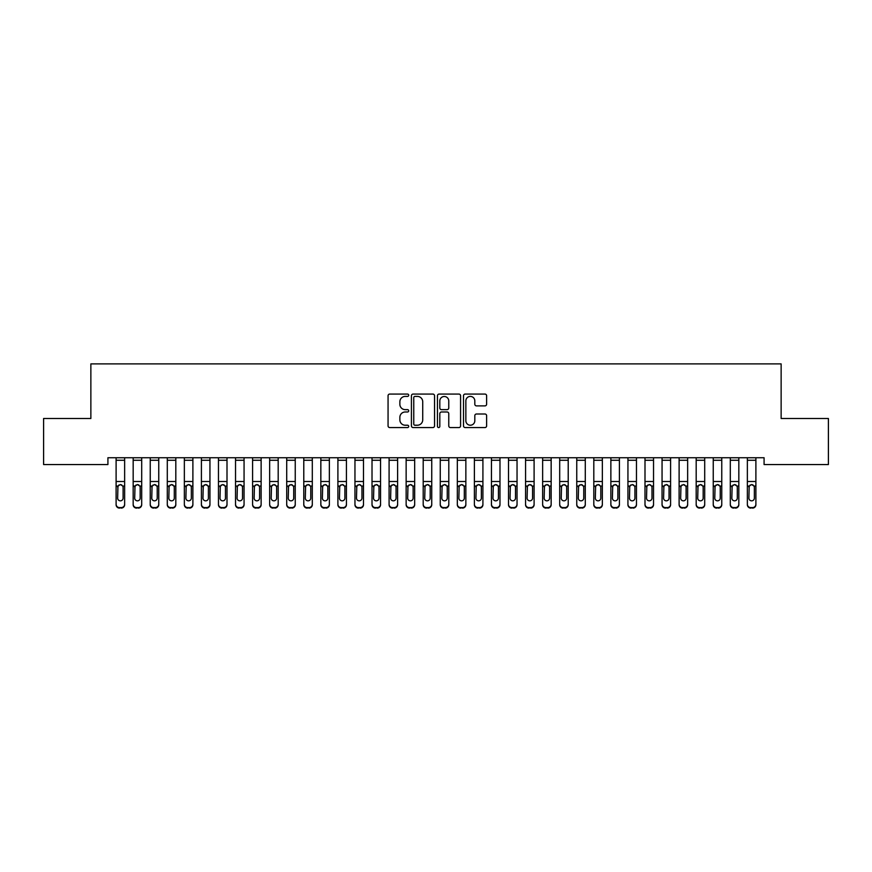 <?xml version="1.0" encoding="UTF-8"?>
<svg xmlns="http://www.w3.org/2000/svg" width="872" height="872" viewBox="0 0 872 872"><rect width="100%" height="100%" fill="white"/><g stroke="black" fill="none" stroke-linecap="round" stroke-linejoin="round"><path stroke-width="1.31" d="M408.706 395.245A1.177 1.177 0 0 0 407.529 394.068L389.74 394.068A1.679 1.679 0 0 0 388.062 395.746L388.062 425.885A1.679 1.679 0 0 0 389.74 427.563L407.529 427.563A1.177 1.177 0 0 0 408.706 426.397A1.177 1.177 0 0 0 407.529 425.22L405.229 425.22A5.363 5.363 0 0 1 399.867 419.857L399.867 417.35A5.363 5.363 0 0 1 405.229 411.987L407.529 411.987A1.177 1.177 0 0 0 408.706 410.821A1.177 1.177 0 0 0 407.529 409.644L405.229 409.644A5.363 5.363 0 0 1 399.867 404.292L399.867 401.774A5.363 5.363 0 0 1 405.229 396.411L407.529 396.411A1.177 1.177 0 0 0 408.706 395.245M484.941 405.883A1.679 1.679 0 0 0 486.62 404.205L486.62 395.746A1.679 1.679 0 0 0 484.941 394.068L465.179 394.068A1.679 1.679 0 0 0 463.501 395.746L463.501 425.885A1.679 1.679 0 0 0 465.179 427.563L484.941 427.563A1.679 1.679 0 0 0 486.62 425.885L486.62 415.672A1.679 1.679 0 0 0 484.941 414.004L476.483 414.004A1.679 1.679 0 0 0 474.815 415.672L474.815 420.74A4.48 4.48 0 0 1 470.335 425.22A4.48 4.48 0 0 1 465.855 420.74L465.855 400.891A4.48 4.48 0 0 1 470.335 396.411A4.48 4.48 0 0 1 474.815 400.891L474.815 404.205A1.679 1.679 0 0 0 476.483 405.883L484.941 405.883M764.079 457.735L107.921 457.735L107.921 464.558L43.6 464.558L43.6 418.495L90.862 418.495L90.862 363.897L781.138 363.897L781.138 418.495L828.4 418.495L828.4 464.558L764.079 464.558L764.079 457.735M434.539 395.746A1.679 1.679 0 0 0 432.861 394.068L413.099 394.068A1.679 1.679 0 0 0 411.421 395.746L411.421 425.885A1.679 1.679 0 0 0 413.099 427.563L432.861 427.563A1.679 1.679 0 0 0 434.539 425.885L434.539 395.746M439.139 394.068L458.901 394.068A1.679 1.679 0 0 1 460.58 395.746L460.58 425.885A1.679 1.679 0 0 1 458.901 427.563L450.443 427.563A1.679 1.679 0 0 1 448.764 425.885L448.764 413.666A1.679 1.679 0 0 0 447.096 411.987L441.483 411.987A1.679 1.679 0 0 0 439.815 413.666L439.815 426.397A1.177 1.177 0 0 1 438.638 427.563A1.177 1.177 0 0 1 437.461 426.397L437.461 395.746A1.679 1.679 0 0 1 439.139 394.068M414.941 396.411A1.177 1.177 0 0 0 413.764 397.588L413.764 424.043A1.177 1.177 0 0 0 414.941 425.22L417.372 425.22A5.363 5.363 0 0 0 422.724 419.857L422.724 401.774A5.363 5.363 0 0 0 417.372 396.411L414.941 396.411M448.764 400.978A4.48 4.48 0 0 0 444.295 396.498A4.48 4.48 0 0 0 439.815 400.978L439.815 407.976A1.679 1.679 0 0 0 441.483 409.644L447.096 409.644A1.679 1.679 0 0 0 448.764 407.976L448.764 400.978M116.107 486.543L116.107 504.714A3.412 3.39 180 0 0 119.519 508.103L121.23 507.602A3.412 3.39 -0 0 0 124.642 504.223L124.642 504.714A3.412 3.39 180 0 1 121.23 508.103M123.105 498.119L123.105 487.306L123.105 498.119A2.725 2.714 180 0 1 120.369 500.833A2.725 2.714 180 0 0 123.105 498.119M117.644 498.61L117.644 498.119A2.725 2.714 180 0 0 120.369 500.833M118.952 484.963L117.644 487.056M121.797 484.963L120.369 484.56L122.799 486.053L123.105 487.306M116.107 504.223A3.412 3.39 -0 0 0 119.519 507.602L119.519 508.103A3.412 3.39 180 0 1 116.107 504.714L116.107 457.767L124.642 457.767L124.642 504.714M119.519 507.602L121.23 507.602M116.107 486.053L117.949 486.053L117.644 498.119M117.949 486.053L120.369 484.56M133.165 486.543L133.165 504.714A3.412 3.39 180 0 0 136.577 508.103L138.288 507.602A3.412 3.39 -0 0 0 141.7 504.223L141.7 504.714A3.412 3.39 180 0 1 138.288 508.103M140.163 498.119L140.163 487.306L140.163 498.119A2.725 2.714 180 0 1 137.438 500.833A2.725 2.714 180 0 0 140.163 498.119M134.702 498.61L134.702 498.119A2.725 2.714 180 0 0 137.438 500.833M136.01 484.963L134.702 487.056M138.855 484.963L137.438 484.56L139.858 486.053L140.163 487.306M150.235 486.543L150.235 504.714A3.412 3.39 180 0 0 153.646 508.103L155.347 507.602A3.412 3.39 -0 0 0 158.759 504.223L158.759 504.714A3.412 3.39 180 0 1 155.347 508.103M157.222 498.119L157.222 487.306L157.222 498.119A2.725 2.714 180 0 1 154.497 500.833A2.725 2.714 180 0 0 157.222 498.119M151.761 498.61L151.761 498.119A2.725 2.714 180 0 0 154.497 500.833M153.069 484.963L151.761 487.056M155.925 484.963L154.497 484.56L156.927 486.053L157.222 487.306M133.165 504.223A3.412 3.39 -0 0 0 136.577 507.602L136.577 508.103A3.412 3.39 180 0 1 133.165 504.714L133.165 457.767L141.7 457.767L141.7 504.714M136.577 507.602L138.288 507.602M133.165 486.053L135.007 486.053L134.702 498.119M135.007 486.053L137.438 484.56M150.235 504.223A3.412 3.39 -0 0 0 153.646 507.602L153.646 508.103A3.412 3.39 180 0 1 150.235 504.714L150.235 457.767L158.759 457.767L158.759 504.714M153.646 507.602L155.347 507.602M150.235 486.053L152.066 486.053L151.761 498.119M152.066 486.053L154.497 484.56M167.293 486.543L167.293 504.714A3.412 3.39 180 0 0 170.705 508.103L172.405 507.602A3.412 3.39 -0 0 0 175.817 504.223L175.817 504.714A3.412 3.39 180 0 1 172.405 508.103M174.291 498.119L174.291 487.306L174.291 498.119A2.725 2.714 180 0 1 171.555 500.833A2.725 2.714 180 0 0 174.291 498.119M168.83 498.61L168.83 498.119A2.725 2.714 180 0 0 171.555 500.833M170.127 484.963L168.83 487.056M172.983 484.963L171.555 484.56L173.986 486.053L174.291 487.306M184.352 486.543L184.352 504.714A3.412 3.39 180 0 0 187.763 508.103L189.475 507.602A3.412 3.39 -0 0 0 192.886 504.223L192.886 504.714A3.412 3.39 180 0 1 189.475 508.103M191.35 498.119L191.35 487.306L191.35 498.119A2.725 2.714 180 0 1 188.614 500.833A2.725 2.714 180 0 0 191.35 498.119M185.889 498.61L185.889 498.119A2.725 2.714 180 0 0 188.614 500.833M187.197 484.963L185.889 487.056M190.042 484.963L188.614 484.56L191.044 486.053L191.35 487.306M167.293 504.223A3.412 3.39 -0 0 0 170.705 507.602L170.705 508.103A3.412 3.39 180 0 1 167.293 504.714L167.293 457.767L175.817 457.767L175.817 504.714M170.705 507.602L172.405 507.602M167.293 486.053L169.124 486.053L168.83 498.119M169.124 486.053L171.555 484.56M184.352 504.223A3.412 3.39 -0 0 0 187.763 507.602L187.763 508.103A3.412 3.39 180 0 1 184.352 504.714L184.352 457.767L192.886 457.767L192.886 504.714M187.763 507.602L189.475 507.602M184.352 486.053L186.194 486.053L185.889 498.119M186.194 486.053L188.614 484.56M201.41 486.543L201.41 504.714A3.412 3.39 180 0 0 204.822 508.103L206.533 507.602A3.412 3.39 -0 0 0 209.945 504.223L209.945 504.714A3.412 3.39 180 0 1 206.533 508.103M208.408 498.119L208.408 487.306L208.408 498.119A2.725 2.714 180 0 1 205.683 500.833A2.725 2.714 180 0 0 208.408 498.119M202.947 498.61L202.947 498.119A2.725 2.714 180 0 0 205.683 500.833M204.255 484.963L202.947 487.056M207.1 484.963L205.683 484.56L208.103 486.053L208.408 487.306M201.41 504.223A3.412 3.39 -0 0 0 204.822 507.602L204.822 508.103A3.412 3.39 180 0 1 201.41 504.714L201.41 457.767L209.945 457.767L209.945 504.714M204.822 507.602L206.533 507.602M201.41 486.053L203.252 486.053L202.947 498.119M203.252 486.053L205.683 484.56M218.469 486.543L218.469 504.714A3.412 3.39 180 0 0 221.891 508.103L223.592 507.602A3.412 3.39 -0 0 0 227.003 504.223L227.003 504.714A3.412 3.39 180 0 1 223.592 508.103M225.466 498.119L225.466 487.306L225.466 498.119A2.725 2.714 180 0 1 222.742 500.833A2.725 2.714 180 0 0 225.466 498.119M220.006 498.61L220.006 498.119A2.725 2.714 180 0 0 222.742 500.833M221.314 484.963L220.006 487.056M224.159 484.963L222.742 484.56L225.161 486.053L225.466 487.306M218.469 504.223A3.412 3.39 -0 0 0 221.891 507.602L221.891 508.103A3.412 3.39 180 0 1 218.469 504.714L218.469 457.767L227.003 457.767L227.003 504.714M221.891 507.602L223.592 507.602M218.469 486.053L220.311 486.053L220.006 498.119M220.311 486.053L222.742 484.56M235.538 486.543L235.538 504.714A3.412 3.39 180 0 0 238.95 508.103L240.65 507.602A3.412 3.39 -0 0 0 244.062 504.223L244.062 504.714A3.412 3.39 180 0 1 240.65 508.103M242.525 498.119L242.525 487.306L242.525 498.119A2.725 2.714 180 0 1 239.8 500.833A2.725 2.714 180 0 0 242.525 498.119M237.075 498.61L237.075 498.119A2.725 2.714 180 0 0 239.8 500.833M238.372 484.963L237.075 487.056M241.228 484.963L239.8 484.56L242.231 486.053L242.525 487.306M235.538 504.223A3.412 3.39 -0 0 0 238.95 507.602L238.95 508.103A3.412 3.39 180 0 1 235.538 504.714L235.538 457.767L244.062 457.767L244.062 504.714M238.95 507.602L240.65 507.602M235.538 486.053L237.369 486.053L237.075 498.119M237.369 486.053L239.8 484.56M252.597 486.543L252.597 504.714A3.412 3.39 180 0 0 256.008 508.103L257.709 507.602A3.412 3.39 -0 0 0 261.131 504.223L261.131 504.714A3.412 3.39 180 0 1 257.709 508.103M259.594 498.119L259.594 487.306L259.594 498.119A2.725 2.714 180 0 1 256.859 500.833A2.725 2.714 180 0 0 259.594 498.119M254.134 498.61L254.134 498.119A2.725 2.714 180 0 0 256.859 500.833M255.442 484.963L254.134 487.056M258.286 484.963L256.859 484.56L259.289 486.053L259.594 487.306M252.597 504.223A3.412 3.39 -0 0 0 256.008 507.602L256.008 508.103A3.412 3.39 180 0 1 252.597 504.714L252.597 457.767L261.131 457.767L261.131 504.714M256.008 507.602L257.709 507.602M252.597 486.053L254.439 486.053L254.134 498.119M254.439 486.053L256.859 484.56M269.655 486.543L269.655 504.714A3.412 3.39 180 0 0 273.067 508.103L274.778 507.602A3.412 3.39 -0 0 0 278.19 504.223L278.19 504.714A3.412 3.39 180 0 1 274.778 508.103M276.653 498.119L276.653 487.306L276.653 498.119A2.725 2.714 180 0 1 273.917 500.833A2.725 2.714 180 0 0 276.653 498.119M271.192 498.61L271.192 498.119A2.725 2.714 180 0 0 273.917 500.833M272.5 484.963L271.192 487.056M275.345 484.963L273.917 484.56L276.348 486.053L276.653 487.306M269.655 504.223A3.412 3.39 -0 0 0 273.067 507.602L273.067 508.103A3.412 3.39 180 0 1 269.655 504.714L269.655 457.767L278.19 457.767L278.19 504.714M273.067 507.602L274.778 507.602M269.655 486.053L271.497 486.053L271.192 498.119M271.497 486.053L273.917 484.56M286.714 486.543L286.714 504.714A3.412 3.39 180 0 0 290.125 508.103L291.837 507.602A3.412 3.39 -0 0 0 295.248 504.223L295.248 504.714A3.412 3.39 180 0 1 291.837 508.103M293.711 498.119L293.711 487.306L293.711 498.119A2.725 2.714 180 0 1 290.986 500.833A2.725 2.714 180 0 0 293.711 498.119M288.25 498.61L288.25 498.119A2.725 2.714 180 0 0 290.986 500.833M289.558 484.963L288.25 487.056M292.403 484.963L290.986 484.56L293.406 486.053L293.711 487.306M286.714 504.223A3.412 3.39 -0 0 0 290.125 507.602L290.125 508.103A3.412 3.39 180 0 1 286.714 504.714L286.714 457.767L295.248 457.767L295.248 504.714M290.125 507.602L291.837 507.602M286.714 486.053L288.556 486.053L288.25 498.119M288.556 486.053L290.986 484.56M303.783 486.543L303.783 504.714A3.412 3.39 180 0 0 307.195 508.103L308.895 507.602A3.412 3.39 -0 0 0 312.307 504.223L312.307 504.714A3.412 3.39 180 0 1 308.895 508.103M310.77 498.119L310.77 487.306L310.77 498.119A2.725 2.714 180 0 1 308.045 500.833A2.725 2.714 180 0 0 310.77 498.119M305.309 498.61L305.309 498.119A2.725 2.714 180 0 0 308.045 500.833M306.617 484.963L305.309 487.056M309.473 484.963L308.045 484.56L310.476 486.053L310.77 487.306M303.783 504.223A3.412 3.39 -0 0 0 307.195 507.602L307.195 508.103A3.412 3.39 180 0 1 303.783 504.714L303.783 457.767L312.307 457.767L312.307 504.714M307.195 507.602L308.895 507.602M303.783 486.053L305.614 486.053L305.309 498.119M305.614 486.053L308.045 484.56M320.842 486.543L320.842 504.714A3.412 3.39 180 0 0 324.253 508.103L325.954 507.602A3.412 3.39 -0 0 0 329.365 504.223L329.365 504.714A3.412 3.39 180 0 1 325.954 508.103M327.839 498.119L327.839 487.306L327.839 498.119A2.725 2.714 180 0 1 325.103 500.833A2.725 2.714 180 0 0 327.839 498.119M322.378 498.61L322.378 498.119A2.725 2.714 180 0 0 325.103 500.833M323.675 484.963L322.378 487.056M326.531 484.963L325.103 484.56L327.534 486.053L327.839 487.306M320.842 504.223A3.412 3.39 -0 0 0 324.253 507.602L324.253 508.103A3.412 3.39 180 0 1 320.842 504.714L320.842 457.767L329.365 457.767L329.365 504.714M324.253 507.602L325.954 507.602M320.842 486.053L322.673 486.053L322.378 498.119M322.673 486.053L325.103 484.56M337.9 486.543L337.9 504.714A3.412 3.39 180 0 0 341.312 508.103L343.023 507.602A3.412 3.39 -0 0 0 346.435 504.223L346.435 504.714A3.412 3.39 180 0 1 343.023 508.103M344.898 498.119L344.898 487.306L344.898 498.119A2.725 2.714 180 0 1 342.162 500.833A2.725 2.714 180 0 0 344.898 498.119M339.437 498.61L339.437 498.119A2.725 2.714 180 0 0 342.162 500.833M340.745 484.963L339.437 487.056M343.59 484.963L342.162 484.56L344.593 486.053L344.898 487.306M337.9 504.223A3.412 3.39 -0 0 0 341.312 507.602L341.312 508.103A3.412 3.39 180 0 1 337.9 504.714L337.9 457.767L346.435 457.767L346.435 504.714M341.312 507.602L343.023 507.602M337.9 486.053L339.742 486.053L339.437 498.119M339.742 486.053L342.162 484.56M354.959 486.543L354.959 504.714A3.412 3.39 180 0 0 358.37 508.103L360.082 507.602A3.412 3.39 -0 0 0 363.493 504.223L363.493 504.714A3.412 3.39 180 0 1 360.082 508.103M361.956 498.119L361.956 487.306L361.956 498.119A2.725 2.714 180 0 1 359.231 500.833A2.725 2.714 180 0 0 361.956 498.119M356.495 498.61L356.495 498.119A2.725 2.714 180 0 0 359.231 500.833M357.803 484.963L356.495 487.056M360.648 484.963L359.231 484.56L361.651 486.053L361.956 487.306M354.959 504.223A3.412 3.39 -0 0 0 358.37 507.602L358.37 508.103A3.412 3.39 180 0 1 354.959 504.714L354.959 457.767L363.493 457.767L363.493 504.714M358.37 507.602L360.082 507.602M354.959 486.053L356.801 486.053L356.495 498.119M356.801 486.053L359.231 484.56M372.017 486.543L372.017 504.714A3.412 3.39 180 0 0 375.429 508.103L377.14 507.602A3.412 3.39 -0 0 0 380.552 504.223L380.552 504.714A3.412 3.39 180 0 1 377.14 508.103M379.015 498.119L379.015 487.306L379.015 498.119A2.725 2.714 180 0 1 376.29 500.833A2.725 2.714 180 0 0 379.015 498.119M373.554 498.61L373.554 498.119A2.725 2.714 180 0 0 376.29 500.833M374.862 484.963L373.554 487.056M377.707 484.963L376.29 484.56L378.71 486.053L379.015 487.306M372.017 504.223A3.412 3.39 -0 0 0 375.429 507.602L375.429 508.103A3.412 3.39 180 0 1 372.017 504.714L372.017 457.767L380.552 457.767L380.552 504.714M375.429 507.602L377.14 507.602M372.017 486.053L373.859 486.053L373.554 498.119M373.859 486.053L376.29 484.56M389.086 486.543L389.086 504.714A3.412 3.39 180 0 0 392.498 508.103L394.199 507.602A3.412 3.39 -0 0 0 397.61 504.223L397.61 504.714A3.412 3.39 180 0 1 394.199 508.103M396.073 498.119L396.073 487.306L396.073 498.119A2.725 2.714 180 0 1 393.348 500.833A2.725 2.714 180 0 0 396.073 498.119M390.623 498.61L390.623 498.119A2.725 2.714 180 0 0 393.348 500.833M391.92 484.963L390.623 487.056M394.776 484.963L393.348 484.56L395.779 486.053L396.073 487.306M389.086 504.223A3.412 3.39 -0 0 0 392.498 507.602L392.498 508.103A3.412 3.39 180 0 1 389.086 504.714L389.086 457.767L397.61 457.767L397.61 504.714M392.498 507.602L394.199 507.602M389.086 486.053L390.918 486.053L390.623 498.119M390.918 486.053L393.348 484.56M406.145 486.543L406.145 504.714A3.412 3.39 180 0 0 409.557 508.103L411.257 507.602A3.412 3.39 -0 0 0 414.669 504.223L414.669 504.714A3.412 3.39 180 0 1 411.257 508.103M413.143 498.119L413.143 487.306L413.143 498.119A2.725 2.714 180 0 1 410.407 500.833A2.725 2.714 180 0 0 413.143 498.119M407.682 498.61L407.682 498.119A2.725 2.714 180 0 0 410.407 500.833M408.979 484.963L407.682 487.056M411.835 484.963L410.407 484.56L412.838 486.053L413.143 487.306M406.145 504.223A3.412 3.39 -0 0 0 409.557 507.602L409.557 508.103A3.412 3.39 180 0 1 406.145 504.714L406.145 457.767L414.669 457.767L414.669 504.714M409.557 507.602L411.257 507.602M406.145 486.053L407.976 486.053L407.682 498.119M407.976 486.053L410.407 484.56M423.203 486.543L423.203 504.714A3.412 3.39 180 0 0 426.615 508.103L428.326 507.602A3.412 3.39 -0 0 0 431.738 504.223L431.738 504.714A3.412 3.39 180 0 1 428.326 508.103M430.201 498.119L430.201 487.306L430.201 498.119A2.725 2.714 180 0 1 427.465 500.833A2.725 2.714 180 0 0 430.201 498.119M424.74 498.61L424.74 498.119A2.725 2.714 180 0 0 427.465 500.833M426.048 484.963L424.74 487.056M428.893 484.963L427.465 484.56L429.896 486.053L430.201 487.306M423.203 504.223A3.412 3.39 -0 0 0 426.615 507.602L426.615 508.103A3.412 3.39 180 0 1 423.203 504.714L423.203 457.767L431.738 457.767L431.738 504.714M426.615 507.602L428.326 507.602M423.203 486.053L425.046 486.053L424.74 498.119M425.046 486.053L427.465 484.56M440.262 486.543L440.262 504.714A3.412 3.39 180 0 0 443.674 508.103L445.385 507.602A3.412 3.39 -0 0 0 448.797 504.223L448.797 504.714A3.412 3.39 180 0 1 445.385 508.103M447.26 498.119L447.26 487.306L447.26 498.119A2.725 2.714 180 0 1 444.535 500.833A2.725 2.714 180 0 0 447.26 498.119M441.799 498.61L441.799 498.119A2.725 2.714 180 0 0 444.535 500.833M443.107 484.963L441.799 487.056M445.952 484.963L444.535 484.56L446.955 486.053L447.26 487.306M440.262 504.223A3.412 3.39 -0 0 0 443.674 507.602L443.674 508.103A3.412 3.39 180 0 1 440.262 504.714L440.262 457.767L448.797 457.767L448.797 504.714M443.674 507.602L445.385 507.602M440.262 486.053L442.104 486.053L441.799 498.119M442.104 486.053L444.535 484.56M457.331 486.543L457.331 504.714A3.412 3.39 180 0 0 460.743 508.103L462.443 507.602A3.412 3.39 -0 0 0 465.855 504.223L465.855 504.714A3.412 3.39 180 0 1 462.443 508.103M464.318 498.119L464.318 487.306L464.318 498.119A2.725 2.714 180 0 1 461.593 500.833A2.725 2.714 180 0 0 464.318 498.119M458.857 498.61L458.857 498.119A2.725 2.714 180 0 0 461.593 500.833M460.165 484.963L458.857 487.056M463.021 484.963L461.593 484.56L464.024 486.053L464.318 487.306M457.331 504.223A3.412 3.39 -0 0 0 460.743 507.602L460.743 508.103A3.412 3.39 180 0 1 457.331 504.714L457.331 457.767L465.855 457.767L465.855 504.714M460.743 507.602L462.443 507.602M457.331 486.053L459.163 486.053L458.857 498.119M459.163 486.053L461.593 484.56M474.39 486.543L474.39 504.714A3.412 3.39 180 0 0 477.802 508.103L479.502 507.602A3.412 3.39 -0 0 0 482.914 504.223L482.914 504.714A3.412 3.39 180 0 1 479.502 508.103M481.377 498.119L481.377 487.306L481.377 498.119A2.725 2.714 180 0 1 478.652 500.833A2.725 2.714 180 0 0 481.377 498.119M475.927 498.61L475.927 498.119A2.725 2.714 180 0 0 478.652 500.833M477.224 484.963L475.927 487.056M480.08 484.963L478.652 484.56L481.082 486.053L481.377 487.306M474.39 504.223A3.412 3.39 -0 0 0 477.802 507.602L477.802 508.103A3.412 3.39 180 0 1 474.39 504.714L474.39 457.767L482.914 457.767L482.914 504.714M477.802 507.602L479.502 507.602M474.39 486.053L476.221 486.053L475.927 498.119M476.221 486.053L478.652 484.56M491.448 486.543L491.448 504.714A3.412 3.39 180 0 0 494.86 508.103L496.571 507.602A3.412 3.39 -0 0 0 499.983 504.223L499.983 504.714A3.412 3.39 180 0 1 496.571 508.103M498.446 498.119L498.446 487.306L498.446 498.119A2.725 2.714 180 0 1 495.71 500.833A2.725 2.714 180 0 0 498.446 498.119M492.985 498.61L492.985 498.119A2.725 2.714 180 0 0 495.71 500.833M494.293 484.963L492.985 487.056M497.138 484.963L495.71 484.56L498.141 486.053L498.446 487.306M491.448 504.223A3.412 3.39 -0 0 0 494.86 507.602L494.86 508.103A3.412 3.39 180 0 1 491.448 504.714L491.448 457.767L499.983 457.767L499.983 504.714M494.86 507.602L496.571 507.602M491.448 486.053L493.29 486.053L492.985 498.119M493.29 486.053L495.71 484.56M508.507 486.543L508.507 504.714A3.412 3.39 180 0 0 511.918 508.103L513.63 507.602A3.412 3.39 -0 0 0 517.042 504.223L517.042 504.714A3.412 3.39 180 0 1 513.63 508.103M515.505 498.119L515.505 487.306L515.505 498.119A2.725 2.714 180 0 1 512.769 500.833A2.725 2.714 180 0 0 515.505 498.119M510.044 498.61L510.044 498.119A2.725 2.714 180 0 0 512.769 500.833M511.352 484.963L510.044 487.056M514.197 484.963L512.769 484.56L515.199 486.053L515.505 487.306M525.565 486.543L525.565 504.714A3.412 3.39 180 0 0 528.977 508.103L530.688 507.602A3.412 3.39 -0 0 0 534.1 504.223L534.1 504.714A3.412 3.39 180 0 1 530.688 508.103M532.563 498.119L532.563 487.306L532.563 498.119A2.725 2.714 180 0 1 529.838 500.833A2.725 2.714 180 0 0 532.563 498.119M527.102 498.61L527.102 498.119A2.725 2.714 180 0 0 529.838 500.833M528.41 484.963L527.102 487.056M531.255 484.963L529.838 484.56L532.258 486.053L532.563 487.306M542.635 486.543L542.635 504.714A3.412 3.39 180 0 0 546.046 508.103L547.747 507.602A3.412 3.39 -0 0 0 551.159 504.223L551.159 504.714A3.412 3.39 180 0 1 547.747 508.103M549.622 498.119L549.622 487.306L549.622 498.119A2.725 2.714 180 0 1 546.897 500.833A2.725 2.714 180 0 0 549.622 498.119M544.161 498.61L544.161 498.119A2.725 2.714 180 0 0 546.897 500.833M545.469 484.963L544.161 487.056M548.325 484.963L546.897 484.56L549.327 486.053L549.622 487.306M559.693 486.543L559.693 504.714A3.412 3.39 180 0 0 563.105 508.103L564.805 507.602A3.412 3.39 -0 0 0 568.217 504.223L568.217 504.714A3.412 3.39 180 0 1 564.805 508.103M566.691 498.119L566.691 487.306L566.691 498.119A2.725 2.714 180 0 1 563.955 500.833A2.725 2.714 180 0 0 566.691 498.119M561.23 498.61L561.23 498.119A2.725 2.714 180 0 0 563.955 500.833M562.527 484.963L561.23 487.056M565.383 484.963L563.955 484.56L566.386 486.053L566.691 487.306M576.752 486.543L576.752 504.714A3.412 3.39 180 0 0 580.163 508.103L581.875 507.602A3.412 3.39 -0 0 0 585.286 504.223L585.286 504.714A3.412 3.39 180 0 1 581.875 508.103M583.75 498.119L583.75 487.306L583.75 498.119A2.725 2.714 180 0 1 581.014 500.833A2.725 2.714 180 0 0 583.75 498.119M578.289 498.61L578.289 498.119A2.725 2.714 180 0 0 581.014 500.833M579.597 484.963L578.289 487.056M582.442 484.963L581.014 484.56L583.444 486.053L583.75 487.306M593.81 486.543L593.81 504.714A3.412 3.39 180 0 0 597.222 508.103L598.933 507.602A3.412 3.39 -0 0 0 602.345 504.223L602.345 504.714A3.412 3.39 180 0 1 598.933 508.103M600.808 498.119L600.808 487.306L600.808 498.119A2.725 2.714 180 0 1 598.083 500.833A2.725 2.714 180 0 0 600.808 498.119M595.347 498.61L595.347 498.119A2.725 2.714 180 0 0 598.083 500.833M596.655 484.963L595.347 487.056M599.5 484.963L598.083 484.56L600.503 486.053L600.808 487.306M610.869 486.543L610.869 504.714A3.412 3.39 180 0 0 614.291 508.103L615.992 507.602A3.412 3.39 -0 0 0 619.403 504.223L619.403 504.714A3.412 3.39 180 0 1 615.992 508.103M617.867 498.119L617.867 487.306L617.867 498.119A2.725 2.714 180 0 1 615.142 500.833A2.725 2.714 180 0 0 617.867 498.119M612.406 498.61L612.406 498.119A2.725 2.714 180 0 0 615.142 500.833M613.714 484.963L612.406 487.056M616.558 484.963L615.142 484.56L617.561 486.053L617.867 487.306M508.507 504.223A3.412 3.39 -0 0 0 511.918 507.602L511.918 508.103A3.412 3.39 180 0 1 508.507 504.714L508.507 457.767L517.042 457.767L517.042 504.714M511.918 507.602L513.63 507.602M508.507 486.053L510.349 486.053L510.044 498.119M510.349 486.053L512.769 484.56M525.565 504.223A3.412 3.39 -0 0 0 528.977 507.602L528.977 508.103A3.412 3.39 180 0 1 525.565 504.714L525.565 457.767L534.1 457.767L534.1 504.714M528.977 507.602L530.688 507.602M525.565 486.053L527.407 486.053L527.102 498.119M527.407 486.053L529.838 484.56M542.635 504.223A3.412 3.39 -0 0 0 546.046 507.602L546.046 508.103A3.412 3.39 180 0 1 542.635 504.714L542.635 457.767L551.159 457.767L551.159 504.714M546.046 507.602L547.747 507.602M542.635 486.053L544.466 486.053L544.161 498.119M544.466 486.053L546.897 484.56M559.693 504.223A3.412 3.39 -0 0 0 563.105 507.602L563.105 508.103A3.412 3.39 180 0 1 559.693 504.714L559.693 457.767L568.217 457.767L568.217 504.714M563.105 507.602L564.805 507.602M559.693 486.053L561.524 486.053L561.23 498.119M561.524 486.053L563.955 484.56M576.752 504.223A3.412 3.39 -0 0 0 580.163 507.602L580.163 508.103A3.412 3.39 180 0 1 576.752 504.714L576.752 457.767L585.286 457.767L585.286 504.714M580.163 507.602L581.875 507.602M576.752 486.053L578.594 486.053L578.289 498.119M578.594 486.053L581.014 484.56M593.81 504.223A3.412 3.39 -0 0 0 597.222 507.602L597.222 508.103A3.412 3.39 180 0 1 593.81 504.714L593.81 457.767L602.345 457.767L602.345 504.714M597.222 507.602L598.933 507.602M593.81 486.053L595.652 486.053L595.347 498.119M595.652 486.053L598.083 484.56M610.869 504.223A3.412 3.39 -0 0 0 614.291 507.602L614.291 508.103A3.412 3.39 180 0 1 610.869 504.714L610.869 457.767L619.403 457.767L619.403 504.714M614.291 507.602L615.992 507.602M610.869 486.053L612.711 486.053L612.406 498.119M612.711 486.053L615.142 484.56M627.938 486.543L627.938 504.714A3.412 3.39 180 0 0 631.35 508.103L633.05 507.602A3.412 3.39 -0 0 0 636.462 504.223L636.462 504.714A3.412 3.39 180 0 1 633.05 508.103M634.925 498.119L634.925 487.306L634.925 498.119A2.725 2.714 180 0 1 632.2 500.833A2.725 2.714 180 0 0 634.925 498.119M629.475 498.61L629.475 498.119A2.725 2.714 180 0 0 632.2 500.833M630.772 484.963L629.475 487.056M633.628 484.963L632.2 484.56L634.631 486.053L634.925 487.306M627.938 504.223A3.412 3.39 -0 0 0 631.35 507.602L631.35 508.103A3.412 3.39 180 0 1 627.938 504.714L627.938 457.767L636.462 457.767L636.462 504.714M631.35 507.602L633.05 507.602M627.938 486.053L629.769 486.053L629.475 498.119M629.769 486.053L632.2 484.56M644.997 486.543L644.997 504.714A3.412 3.39 180 0 0 648.408 508.103L650.109 507.602A3.412 3.39 -0 0 0 653.531 504.223L653.531 504.714A3.412 3.39 180 0 1 650.109 508.103M651.994 498.119L651.994 487.306L651.994 498.119A2.725 2.714 180 0 1 649.259 500.833A2.725 2.714 180 0 0 651.994 498.119M646.534 498.61L646.534 498.119A2.725 2.714 180 0 0 649.259 500.833M647.842 484.963L646.534 487.056M650.686 484.963L649.259 484.56L651.689 486.053L651.994 487.306M644.997 504.223A3.412 3.39 -0 0 0 648.408 507.602L648.408 508.103A3.412 3.39 180 0 1 644.997 504.714L644.997 457.767L653.531 457.767L653.531 504.714M648.408 507.602L650.109 507.602M644.997 486.053L646.839 486.053L646.534 498.119M646.839 486.053L649.259 484.56M662.055 486.543L662.055 504.714A3.412 3.39 180 0 0 665.467 508.103L667.178 507.602A3.412 3.39 -0 0 0 670.59 504.223L670.59 504.714A3.412 3.39 180 0 1 667.178 508.103M669.053 498.119L669.053 487.306L669.053 498.119A2.725 2.714 180 0 1 666.317 500.833A2.725 2.714 180 0 0 669.053 498.119M663.592 498.61L663.592 498.119A2.725 2.714 180 0 0 666.317 500.833M664.9 484.963L663.592 487.056M667.745 484.963L666.317 484.56L668.748 486.053L669.053 487.306M662.055 504.223A3.412 3.39 -0 0 0 665.467 507.602L665.467 508.103A3.412 3.39 180 0 1 662.055 504.714L662.055 457.767L670.59 457.767L670.59 504.714M665.467 507.602L667.178 507.602M662.055 486.053L663.897 486.053L663.592 498.119M663.897 486.053L666.317 484.56M679.114 486.543L679.114 504.714A3.412 3.39 180 0 0 682.525 508.103L684.237 507.602A3.412 3.39 -0 0 0 687.648 504.223L687.648 504.714A3.412 3.39 180 0 1 684.237 508.103M686.111 498.119L686.111 487.306L686.111 498.119A2.725 2.714 180 0 1 683.386 500.833A2.725 2.714 180 0 0 686.111 498.119M680.651 498.61L680.651 498.119A2.725 2.714 180 0 0 683.386 500.833M681.959 484.963L680.651 487.056M684.803 484.963L683.386 484.56L685.806 486.053L686.111 487.306M679.114 504.223A3.412 3.39 -0 0 0 682.525 507.602L682.525 508.103A3.412 3.39 180 0 1 679.114 504.714L679.114 457.767L687.648 457.767L687.648 504.714M682.525 507.602L684.237 507.602M679.114 486.053L680.956 486.053L680.651 498.119M680.956 486.053L683.386 484.56M696.183 486.543L696.183 504.714A3.412 3.39 180 0 0 699.595 508.103L701.295 507.602A3.412 3.39 -0 0 0 704.707 504.223L704.707 504.714A3.412 3.39 180 0 1 701.295 508.103M703.17 498.119L703.17 487.306L703.17 498.119A2.725 2.714 180 0 1 700.445 500.833A2.725 2.714 180 0 0 703.17 498.119M697.709 498.61L697.709 498.119A2.725 2.714 180 0 0 700.445 500.833M699.017 484.963L697.709 487.056M701.873 484.963L700.445 484.56L702.876 486.053L703.17 487.306M696.183 504.223A3.412 3.39 -0 0 0 699.595 507.602L699.595 508.103A3.412 3.39 180 0 1 696.183 504.714L696.183 457.767L704.707 457.767L704.707 504.714M699.595 507.602L701.295 507.602M696.183 486.053L698.014 486.053L697.709 498.119M698.014 486.053L700.445 484.56M713.242 486.543L713.242 504.714A3.412 3.39 180 0 0 716.653 508.103L718.354 507.602A3.412 3.39 -0 0 0 721.765 504.223L721.765 504.714A3.412 3.39 180 0 1 718.354 508.103M720.239 498.119L720.239 487.306L720.239 498.119A2.725 2.714 180 0 1 717.503 500.833A2.725 2.714 180 0 0 720.239 498.119M714.778 498.61L714.778 498.119A2.725 2.714 180 0 0 717.503 500.833M716.076 484.963L714.778 487.056M718.931 484.963L717.503 484.56L719.934 486.053L720.239 487.306M713.242 504.223A3.412 3.39 -0 0 0 716.653 507.602L716.653 508.103A3.412 3.39 180 0 1 713.242 504.714L713.242 457.767L721.765 457.767L721.765 504.714M716.653 507.602L718.354 507.602M713.242 486.053L715.073 486.053L714.778 498.119M715.073 486.053L717.503 484.56M730.3 486.543L730.3 504.714A3.412 3.39 180 0 0 733.712 508.103L735.423 507.602A3.412 3.39 -0 0 0 738.835 504.223L738.835 504.714A3.412 3.39 180 0 1 735.423 508.103M737.298 498.119L737.298 487.306L737.298 498.119A2.725 2.714 180 0 1 734.562 500.833A2.725 2.714 180 0 0 737.298 498.119M731.837 498.61L731.837 498.119A2.725 2.714 180 0 0 734.562 500.833M733.145 484.963L731.837 487.056M735.99 484.963L734.562 484.56L736.993 486.053L737.298 487.306M730.3 504.223A3.412 3.39 -0 0 0 733.712 507.602L733.712 508.103A3.412 3.39 180 0 1 730.3 504.714L730.3 457.767L738.835 457.767L738.835 504.714M733.712 507.602L735.423 507.602M730.3 486.053L732.142 486.053L731.837 498.119M732.142 486.053L734.562 484.56M747.359 486.543L747.359 504.714A3.412 3.39 180 0 0 750.77 508.103L752.482 507.602A3.412 3.39 -0 0 0 755.893 504.223L755.893 504.714A3.412 3.39 180 0 1 752.482 508.103M754.356 498.119L754.356 487.306L754.356 498.119A2.725 2.714 180 0 1 751.631 500.833A2.725 2.714 180 0 0 754.356 498.119M748.895 498.61L748.895 498.119A2.725 2.714 180 0 0 751.631 500.833M750.203 484.963L748.895 487.056M753.048 484.963L751.631 484.56L754.051 486.053L754.356 487.306M747.359 504.223A3.412 3.39 -0 0 0 750.77 507.602L750.77 508.103A3.412 3.39 180 0 1 747.359 504.714L747.359 457.767L755.893 457.767L755.893 504.714M750.77 507.602L752.482 507.602M747.359 486.053L749.201 486.053L748.895 498.119M749.201 486.053L751.631 484.56M122.799 486.053L124.642 486.053M116.107 481.508L124.642 481.508M116.107 460.263L124.642 460.263M139.858 486.053L141.7 486.053M133.165 481.508L141.7 481.508M133.165 460.263L141.7 460.263M156.927 486.053L158.759 486.053M150.235 481.508L158.759 481.508M150.235 460.263L158.759 460.263M173.986 486.053L175.817 486.053M167.293 481.508L175.817 481.508M167.293 460.263L175.817 460.263M191.044 486.053L192.886 486.053M184.352 481.508L192.886 481.508M184.352 460.263L192.886 460.263M208.103 486.053L209.945 486.053M201.41 481.508L209.945 481.508M201.41 460.263L209.945 460.263M225.161 486.053L227.003 486.053M218.469 481.508L227.003 481.508M218.469 460.263L227.003 460.263M242.231 486.053L244.062 486.053M235.538 481.508L244.062 481.508M235.538 460.263L244.062 460.263M259.289 486.053L261.131 486.053M252.597 481.508L261.131 481.508M252.597 460.263L261.131 460.263M276.348 486.053L278.19 486.053M269.655 481.508L278.19 481.508M269.655 460.263L278.19 460.263M293.406 486.053L295.248 486.053M286.714 481.508L295.248 481.508M286.714 460.263L295.248 460.263M310.476 486.053L312.307 486.053M303.783 481.508L312.307 481.508M303.783 460.263L312.307 460.263M327.534 486.053L329.365 486.053M320.842 481.508L329.365 481.508M320.842 460.263L329.365 460.263M344.593 486.053L346.435 486.053M337.9 481.508L346.435 481.508M337.9 460.263L346.435 460.263M361.651 486.053L363.493 486.053M354.959 481.508L363.493 481.508M354.959 460.263L363.493 460.263M378.71 486.053L380.552 486.053M372.017 481.508L380.552 481.508M372.017 460.263L380.552 460.263M395.779 486.053L397.61 486.053M389.086 481.508L397.61 481.508M389.086 460.263L397.61 460.263M412.838 486.053L414.669 486.053M406.145 481.508L414.669 481.508M406.145 460.263L414.669 460.263M429.896 486.053L431.738 486.053M423.203 481.508L431.738 481.508M423.203 460.263L431.738 460.263M446.955 486.053L448.797 486.053M440.262 481.508L448.797 481.508M440.262 460.263L448.797 460.263M464.024 486.053L465.855 486.053M457.331 481.508L465.855 481.508M457.331 460.263L465.855 460.263M481.082 486.053L482.914 486.053M474.39 481.508L482.914 481.508M474.39 460.263L482.914 460.263M498.141 486.053L499.983 486.053M491.448 481.508L499.983 481.508M491.448 460.263L499.983 460.263M515.199 486.053L517.042 486.053M508.507 481.508L517.042 481.508M508.507 460.263L517.042 460.263M532.258 486.053L534.1 486.053M525.565 481.508L534.1 481.508M525.565 460.263L534.1 460.263M549.327 486.053L551.159 486.053M542.635 481.508L551.159 481.508M542.635 460.263L551.159 460.263M566.386 486.053L568.217 486.053M559.693 481.508L568.217 481.508M559.693 460.263L568.217 460.263M583.444 486.053L585.286 486.053M576.752 481.508L585.286 481.508M576.752 460.263L585.286 460.263M600.503 486.053L602.345 486.053M593.81 481.508L602.345 481.508M593.81 460.263L602.345 460.263M617.561 486.053L619.403 486.053M610.869 481.508L619.403 481.508M610.869 460.263L619.403 460.263M634.631 486.053L636.462 486.053M627.938 481.508L636.462 481.508M627.938 460.263L636.462 460.263M651.689 486.053L653.531 486.053M644.997 481.508L653.531 481.508M644.997 460.263L653.531 460.263M668.748 486.053L670.59 486.053M662.055 481.508L670.59 481.508M662.055 460.263L670.59 460.263M685.806 486.053L687.648 486.053M679.114 481.508L687.648 481.508M679.114 460.263L687.648 460.263M702.876 486.053L704.707 486.053M696.183 481.508L704.707 481.508M696.183 460.263L704.707 460.263M719.934 486.053L721.765 486.053M713.242 481.508L721.765 481.508M713.242 460.263L721.765 460.263M736.993 486.053L738.835 486.053M730.3 481.508L738.835 481.508M730.3 460.263L738.835 460.263M754.051 486.053L755.893 486.053M747.359 481.508L755.893 481.508M747.359 460.263L755.893 460.263"/></g></svg>
